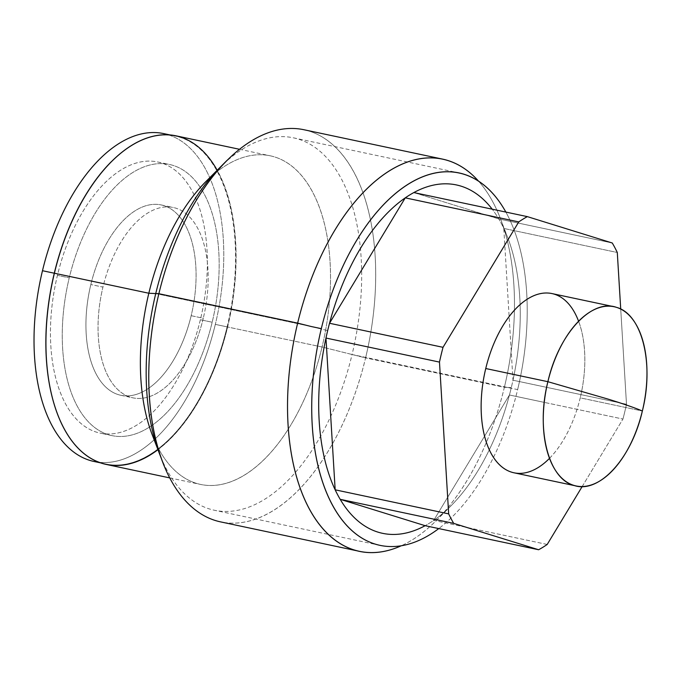 <?xml version="1.0" encoding="UTF-8"?>
<svg xmlns="http://www.w3.org/2000/svg" width="681" height="681" viewBox="0 0 681 681"><rect width="100%" height="100%" fill="white"/><g stroke="black" fill="none" stroke-linecap="round" stroke-linejoin="round"><path stroke-width="0.51" stroke-dasharray="3.4 2.55" d="M626.494 404.267L620.723 309.08L626.494 404.267L512.98 380.211A178.064 95.851 102 0 0 507.771 237.797A178.064 95.851 102 0 0 503.787 228.441A178.064 95.851 102 0 0 498.764 218.941A178.064 95.851 102 0 0 492.201 209.186A178.064 95.851 102 0 1 498.764 218.941A178.064 95.851 -78 0 1 503.787 228.441L617.292 252.498L503.787 228.441L512.98 380.211A178.064 95.851 -78 0 1 511.295 387.634A178.064 95.851 102 0 0 512.98 380.211A178.064 95.851 102 0 0 503.787 228.441L512.98 380.211L626.494 404.267A178.064 95.851 102 0 1 622.945 419.053A178.064 95.851 102 0 0 626.494 404.267M582.178 486.54L622.945 419.053L544.255 402.377L622.945 419.053L582.178 486.54M578.578 321.219A91.603 49.304 -78 0 1 580.221 397.849A91.603 49.304 -78 0 1 549.524 458.322M303.794 129.705A200.461 107.904 -78 0 1 365.595 357.891L504.374 387.302A200.461 107.904 -78 0 1 436.461 520.395A200.461 107.904 -78 0 1 401.237 545.779A200.461 107.904 102 0 0 504.374 387.302L365.595 357.891A200.461 107.904 -78 0 1 220.67 521.901M157.949 449.69A167.969 90.42 102 0 0 227.616 326.999A167.969 90.42 102 0 0 217.171 170.267M90.837 284.539A97.289 52.369 -78 0 1 163.695 205.594A97.289 52.369 -78 0 1 191.174 315.686A97.289 52.369 -78 0 1 118.315 394.631A97.289 52.369 -78 0 1 90.837 284.539A97.289 52.369 -78 0 1 161.176 204.93A97.289 52.369 -78 0 1 191.174 315.686L203.279 318.248A97.289 52.369 -78 0 1 130.42 397.193A97.289 52.369 -78 0 1 102.95 287.101A97.289 52.369 -78 0 1 175.809 208.156A97.289 52.369 -78 0 1 203.279 318.248A97.289 52.369 102 0 0 173.289 207.501A97.289 52.369 102 0 0 102.95 287.101L90.837 284.539L102.95 287.101A97.289 52.369 102 0 0 132.94 397.857A97.289 52.369 102 0 0 203.279 318.248L191.174 315.686A97.289 52.369 -78 0 1 120.835 395.286A97.289 52.369 -78 0 1 90.837 284.539M504.374 387.302A200.461 107.904 102 0 0 478.522 181.12A200.461 107.904 -78 0 1 500.416 218.618A200.461 107.904 -78 0 1 504.374 387.302L511.295 387.634A178.064 95.851 -78 0 1 509.439 394.997L544.255 402.377L509.439 394.997A178.064 95.851 102 0 0 511.295 387.634L504.374 387.302M175.834 135.791A167.969 90.42 -78 0 1 227.616 326.999L322.053 347.012A167.969 90.42 102 0 0 270.272 155.813A167.969 90.42 102 0 0 212.855 175.102M205.739 181.725A167.969 90.42 -78 0 1 306.161 181.555A167.969 90.42 -78 0 1 322.053 347.012L365.595 357.891A200.461 107.904 102 0 0 346.629 160.427A200.461 107.904 102 0 0 226.782 160.631M155.966 443.518A167.969 90.42 102 0 0 200.623 484.438A167.969 90.42 102 0 0 322.053 347.012L227.616 326.999A167.969 90.42 -78 0 1 106.185 464.425M162.827 462.399A200.461 107.904 102 0 0 266.663 514.334A200.461 107.904 102 0 0 365.595 357.891L322.053 347.012A167.969 90.42 -78 0 1 239.159 478.096A167.969 90.42 -78 0 1 152.152 434.58M327.663 330.625L311.174 326.505L327.663 330.625M547.201 544.459L433.695 520.403A178.064 95.851 -78 0 1 425.123 525.689A178.064 95.851 102 0 0 433.695 520.403A178.064 95.851 102 0 0 450.967 505.847A178.064 95.851 102 0 0 509.439 394.997L433.695 520.403A178.064 95.851 102 0 0 509.439 394.997L433.695 520.403L547.201 544.459M612.27 242.998L498.764 218.941L612.27 242.998M413.827 192.57L498.764 218.941L413.827 192.57M551.976 293.571A91.603 49.304 -78 0 1 580.221 397.849L642.353 411.018L580.221 397.849A91.603 49.304 -78 0 1 513.993 472.793M98.839 462.263A167.603 90.215 102 0 0 215.324 324.377L227.131 326.871A167.603 90.215 102 0 1 144.466 457.641A167.603 90.215 102 0 1 57.655 414.406A167.603 90.215 102 0 0 105.955 464.008A167.603 90.215 102 0 0 227.131 326.871L215.324 324.377A167.603 90.215 -78 0 1 94.148 461.505M163.644 133.587A167.603 90.215 -78 0 1 215.324 324.377A167.603 90.215 102 0 0 168.241 134.795M200.367 319.729A138.592 74.604 -78 0 1 96.574 432.188A138.592 74.604 -78 0 1 57.434 275.362A138.592 74.604 -78 0 1 161.227 162.895A138.592 74.604 -78 0 1 200.367 319.729A138.592 74.604 -78 0 1 100.167 433.125A138.592 74.604 -78 0 1 57.434 275.362L69.241 277.865A138.592 74.604 102 0 0 111.973 435.627A138.592 74.604 102 0 0 212.174 322.232L200.367 319.729L212.174 322.232A138.592 74.604 -78 0 1 108.381 434.691A138.592 74.604 -78 0 1 69.241 277.865A138.592 74.604 -78 0 1 173.034 165.398A138.592 74.604 -78 0 1 212.174 322.232A138.592 74.604 102 0 0 169.441 164.461A138.592 74.604 102 0 0 69.241 277.865L57.434 275.362A138.592 74.604 -78 0 1 157.634 161.959A138.592 74.604 -78 0 1 200.367 319.729M227.131 326.871A167.603 90.215 102 0 0 211.306 161.84A167.603 90.215 102 0 0 111.19 161.831A167.603 90.215 102 0 1 175.451 136.089A167.603 90.215 102 0 1 227.131 326.871M223.487 164.027A190.365 102.473 -78 0 1 293.375 137.817A190.365 102.473 -78 0 1 352.068 354.512L517.637 389.6A190.365 102.473 102 0 1 438.777 528.575A190.365 102.473 102 0 0 517.637 389.6A190.365 102.473 102 0 0 505.855 212.072A190.365 102.473 102 0 1 517.637 389.6L352.068 354.512A190.365 102.473 -78 0 1 214.438 510.265A190.365 102.473 -78 0 1 161.193 457.955M155.745 293.571L311.174 326.505L155.745 293.571M161.176 204.93L173.289 207.501M120.835 395.286L132.94 397.857M239.44 149.275L270.272 155.813M169.79 477.909L200.623 484.438M500.416 218.618L507.771 237.797M450.967 505.847L436.461 520.395M105.955 464.008L100.413 462.833M111.973 435.627L100.167 433.125M169.909 134.915L175.451 136.089M157.634 161.959L169.441 164.461M380.007 545.353L214.438 510.265M293.375 137.817L458.943 172.906"/><path stroke-width="1.02" d="M620.723 309.08L617.292 252.498A178.064 95.851 102 0 0 612.27 242.998L527.332 216.626A178.064 95.851 102 0 0 518.769 221.912L443.025 347.319A178.064 95.851 102 0 0 439.475 362.096L448.668 513.874A178.064 95.851 102 0 0 453.691 523.374L538.628 549.746A178.064 95.851 102 0 0 547.201 544.459L582.178 486.54L547.201 544.459A178.064 95.851 102 0 1 538.628 549.746L425.123 525.689L538.628 549.746L453.691 523.374L340.185 499.318A178.064 95.851 -78 0 1 335.163 489.818L448.668 513.874A178.064 95.851 102 0 0 453.691 523.374L340.185 499.318A178.064 95.851 102 0 0 425.123 525.689L340.185 499.318A178.064 95.851 102 0 0 425.123 525.689L340.185 499.318A178.064 95.851 102 0 1 335.163 489.818L325.969 338.04A178.064 95.851 -78 0 1 327.663 330.625A178.064 95.851 -78 0 1 329.519 323.262A178.064 95.851 102 0 0 327.663 330.625A178.064 95.851 102 0 0 325.969 338.04A178.064 95.851 102 0 0 335.163 489.818L325.969 338.04A178.064 95.851 102 0 0 335.163 489.818L448.668 513.874L439.475 362.096L325.969 338.04L439.475 362.096A178.064 95.851 102 0 1 443.025 347.319L329.519 323.262L443.025 347.319L518.769 221.912L405.263 197.856A178.064 95.851 102 0 0 329.519 323.262L405.263 197.856A178.064 95.851 -78 0 1 413.827 192.57A178.064 95.851 102 0 0 405.263 197.856A178.064 95.851 102 0 0 329.519 323.262L405.263 197.856L518.769 221.912A178.064 95.851 102 0 1 527.332 216.626L413.827 192.57L527.332 216.626L612.27 242.998A178.064 95.851 102 0 1 617.292 252.498L620.723 309.08M549.524 458.322A91.603 49.304 -78 0 1 494.542 458.926A91.603 49.304 -78 0 1 485.749 368.523A91.603 49.304 -78 0 1 531.137 296.942A91.603 49.304 -78 0 1 578.578 321.219M297.648 323.126A200.461 107.904 102 0 0 359.449 551.321A200.461 107.904 102 0 0 401.237 545.779A200.461 107.904 -78 0 1 297.648 323.126L158.869 293.715L297.648 323.126A200.461 107.904 -78 0 1 478.522 181.12A200.461 107.904 102 0 0 442.573 159.116A200.461 107.904 102 0 0 297.648 323.126L311.174 326.505L297.648 323.126M359.449 551.321L220.67 521.901A200.461 107.904 -78 0 1 158.869 293.715A200.461 107.904 -78 0 1 303.794 129.705L442.573 159.116M217.171 170.267A167.969 90.42 102 0 0 54.395 273.226A167.969 90.42 102 0 0 66.066 432.094A167.969 90.42 102 0 0 157.949 449.69M212.855 175.102A167.969 90.42 102 0 0 148.833 293.239L54.395 273.226A167.969 90.42 -78 0 1 175.834 135.791L239.44 149.275M226.782 160.631A200.461 107.904 102 0 0 158.869 293.715L148.833 293.239A167.969 90.42 -78 0 1 205.739 181.725L226.782 160.631M169.79 477.909L106.185 464.425A167.969 90.42 -78 0 1 54.395 273.226L148.833 293.239A167.969 90.42 102 0 0 155.966 443.518M158.869 293.715A200.461 107.904 102 0 0 162.827 462.399L152.152 434.58A167.969 90.42 -78 0 1 148.833 293.239L158.869 293.715M492.201 209.186A178.064 95.851 102 0 0 413.827 192.57A178.064 95.851 102 0 1 492.201 209.186M547.882 381.692A91.603 49.304 102 0 0 576.126 485.962A91.603 49.304 102 0 0 642.353 411.018A91.603 49.304 102 0 0 614.109 306.739A91.603 49.304 102 0 0 547.882 381.692L485.749 368.523L547.882 381.692C558.65 333.937 591.542 298.304 616.484 307.361C642.021 313.967 654.424 363.663 642.353 411.018C635.654 408.089 624.222 404.114 608.048 399.092L547.882 381.692L608.048 399.092C624.222 404.114 635.654 408.089 642.353 411.018C631.585 458.773 598.701 494.406 573.751 485.349C548.222 478.734 535.819 429.039 547.882 381.692M576.126 485.962L513.993 472.793A91.603 49.304 -78 0 1 485.749 368.523A91.603 49.304 -78 0 1 551.976 293.571L614.109 306.739M100.413 462.833L94.148 461.505A167.603 90.215 -78 0 1 42.477 270.715L54.284 273.217A167.603 90.215 102 0 0 57.655 414.406A167.603 90.215 102 0 1 54.284 273.217L42.477 270.715A167.603 90.215 102 0 0 98.839 462.263M168.241 134.795A167.603 90.215 102 0 0 42.477 270.715A167.603 90.215 -78 0 1 163.644 133.587L169.909 134.915M111.19 161.831A167.603 90.215 102 0 0 54.284 273.217A167.603 90.215 102 0 1 111.19 161.831M321.313 328.659A190.365 102.473 102 0 0 334.567 508.767A190.365 102.473 102 0 0 438.777 528.575A190.365 102.473 102 0 1 380.007 545.353A190.365 102.473 102 0 1 321.313 328.659L311.174 326.505L321.313 328.659A190.365 102.473 102 0 1 505.855 212.072A190.365 102.473 102 0 0 458.943 172.906A190.365 102.473 102 0 0 321.313 328.659M161.193 457.955A190.365 102.473 -78 0 1 155.745 293.571A190.365 102.473 -78 0 1 223.487 164.027"/></g></svg>
